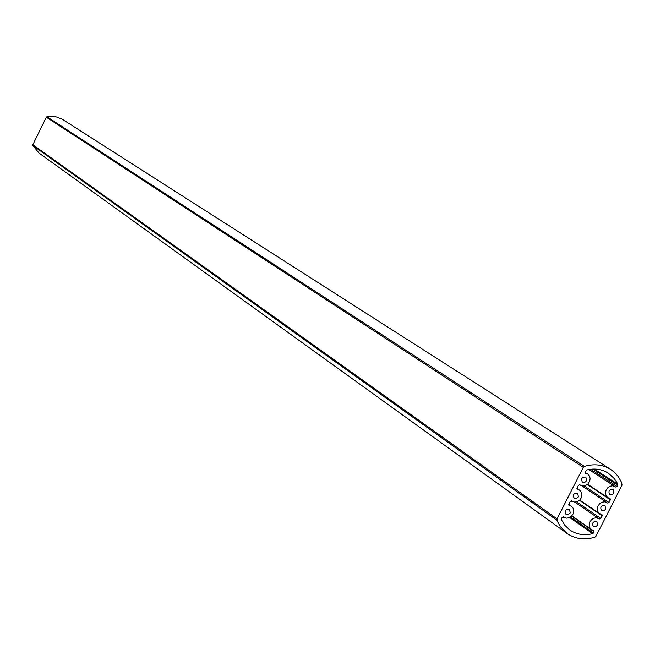 <?xml version="1.0" encoding="UTF-8"?>
<svg xmlns="http://www.w3.org/2000/svg" width="655" height="655" viewBox="0 0 655 655"><rect width="100%" height="100%" fill="white"/><g stroke="black" fill="none" stroke-linecap="round" stroke-linejoin="round"><path stroke-width="0.98" d="M576.687 501.902L600.823 518.465L602.174 515.812L579.487 500.314M584.235 485.969L608.97 502.491L610.321 499.831L587.322 484.536M590.589 469.258L617.125 486.493L617.755 485.249L592.808 469.078M563.382 516.893L563.93 517.278L562.039 517.499L561.351 519.71L564.929 525.408L569.735 529.911C576.449 534.513 584.088 535.765 592.636 533.661L569.694 517.499M571.52 500.797L572.183 501.247L570.218 501.419L568.859 504.088L569.097 505.39L571.561 506.364L573.223 508.321L573.788 510.974L573.158 513.798L571.463 516.23L569.023 517.794L566.338 518.17L563.93 517.278M579.659 484.684L580.436 485.208L579.896 484.798L578.406 485.322L577.047 488L577.292 489.31L579.683 490.235L581.362 492.167L581.967 494.82L581.378 497.653L579.7 500.109L577.284 501.697L574.599 502.107L572.183 501.247M597.54 525.171L596.885 521.552C592.947 521.323 591.776 523.017 593.365 526.628L595.624 526.882L597.54 525.171M570.21 512.931L569.547 509.287C565.576 509.033 564.389 510.728 565.986 514.38L568.278 514.65L570.21 512.931M578.381 496.858L577.702 493.182C573.715 492.978 572.552 494.697 574.198 498.324L576.474 498.57L578.381 496.858M605.678 509.197L605.007 505.554C601.061 505.373 599.906 507.076 601.544 510.671L603.787 510.9L605.678 509.197M613.833 493.215L613.129 489.531C609.175 489.408 608.045 491.127 609.723 494.697L611.958 494.91L613.833 493.215M586.569 480.778L585.857 477.069C581.869 476.914 580.723 478.641 582.418 482.252L584.678 482.481L586.569 480.778M600.823 518.465L599.341 518.989L596.508 517.794L593.856 518.195L591.457 519.751L589.787 522.174L589.164 524.966L589.713 527.586L591.334 529.518L593.807 530.493L594.036 531.778L571.635 516.058M570.579 516.967L593.397 533.023L594.036 531.778M593.397 533.023L592.636 533.661M580.436 485.208L582.86 486.035L585.545 485.592L587.953 483.971L589.59 481.49L590.155 478.649L589.516 476.013L587.805 474.097L585.496 473.213L585.242 471.887L586.651 469.995C594.65 468.088 601.855 469.127 608.274 473.115L614.48 478.78L617.337 483.308L617.755 485.249M617.125 486.493L615.667 487.025L612.654 485.789L610.01 486.247L607.643 487.869L606.022 490.325L605.474 493.141L606.088 495.745L607.758 497.636L610.075 498.52L610.321 499.831M608.97 502.491L607.496 503.015L604.573 501.796L601.929 502.229L599.546 503.818L597.9 506.258L597.311 509.058L597.9 511.67L599.546 513.585L601.937 514.519L602.174 515.812M583.277 467.326L557.045 518.907L557.421 521.421L560.41 526.71L567.066 533.448C575.27 539.057 584.547 540.293 594.904 537.182L595.968 536.249L622.045 485.118L621.636 482.473L618.279 476.586L614.758 472.591L610.583 469.332C602.756 464.542 594.019 463.56 584.358 466.393L583.277 467.326L46.317 117.196L32.84 144.739L557.045 518.907M556.947 520.275L32.824 145.484L39.046 153.073L567.066 533.448M32.824 145.484L32.84 144.739M46.317 117.196L46.906 116.721L584.358 466.393M610.583 469.332L62.094 119.12L54.799 116.353L46.906 116.721M594.265 469.046L617.812 484.291M585.251 472.967L585.824 473.344M577.047 489.048L577.636 489.441M568.843 505.111L569.449 505.529M585.111 472.329L587.805 474.097M576.924 488.376L579.683 490.235M568.745 504.407L571.561 506.364M587.633 484.266L607.758 497.636M588.853 469.52L615.053 486.567M579.749 500.068L599.546 513.585M581.967 485.887L606.964 502.614M571.84 515.837L591.334 529.518M574.869 502.123L598.883 518.637"/></g></svg>
